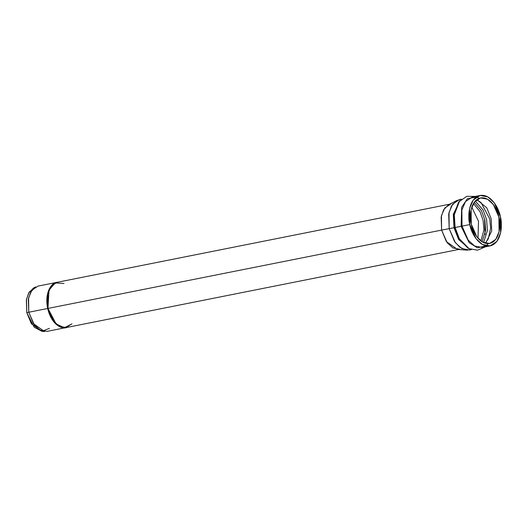 <?xml version="1.0" encoding="UTF-8"?>
<svg xmlns="http://www.w3.org/2000/svg" width="527" height="527" viewBox="0 0 527 527"><rect width="100%" height="100%" fill="white"/><g stroke="black" fill="none" stroke-linecap="round" stroke-linejoin="round"><path stroke-width="0.79" d="M56.923 282.34L38.003 286.102L31.903 290.193L28.603 297.762L28.768 312.248L34.334 324.863L40.085 330.106L47.015 331.391L65.289 327.754M49.439 328.361L41.943 331.312L34.268 327.274L26.778 312.623L47.687 308.486L28.768 312.248L28.326 299.158L30.764 291.938L35.678 286.919L33.484 288.045L28.715 292.913L26.35 299.922L26.778 312.623L26.475 299.237L29.242 292.037L34.598 287.571M71.731 323.927L65.934 327.623M57.061 282.288L56.468 282.419C52.245 282.538 44.189 291.741 47.674 308.486C51.534 325.139 62.568 329.48 66.389 327.55C62.568 329.48 51.534 325.139 47.674 308.486C44.189 291.741 52.245 282.538 56.468 282.419L56.751 282.36C52.529 282.479 44.472 291.681 47.957 308.433C51.811 325.087 62.845 329.421 66.672 327.491L66.672 327.491C62.845 329.421 51.811 325.087 47.957 308.433C44.472 291.681 52.529 282.479 56.751 282.36L51.099 286.372L47.799 293.941L47.97 308.427L53.53 321.042L59.287 326.285L66.218 327.57L458.648 249.482M459.854 249.245L452.924 247.96L447.173 242.716L441.606 230.101L47.97 308.427L441.606 230.101L441.442 215.615L444.735 208.046L450.842 203.956M456.883 200.484L448.517 204.772L443.602 209.792L441.165 217.012L441.606 230.101L454.406 227.644L458.503 238.507L467.838 248.052L458.503 238.507L454.406 227.644L462.034 226.123L468.226 240.167L474.636 246.004L482.35 247.433L474.636 246.004L468.226 240.167L462.034 226.123L469.801 224.581C470.795 232.078 479.214 248.316 490.617 245.773C501.869 242.545 502.626 223.968 500.4 216.781C499.398 209.285 490.98 193.04 479.583 195.583C468.332 198.811 467.568 217.394 469.801 224.581L469.61 208.448L473.286 200.029L480.084 195.471L487.798 196.9L494.207 202.737L500.4 216.781L500.584 232.914L496.915 241.333L490.117 245.892L482.396 244.462L475.993 238.626L469.801 224.581L462.034 226.123L461.85 209.996L465.519 201.571L472.317 197.019L465.519 201.571L461.85 209.996L462.034 226.123L461.118 226.32L461.678 207.263L467.396 198.692L476.368 197.045L467.396 198.692L461.678 207.263L461.118 226.32L455.13 227.532L454.294 214.832L459.544 201.031L454.294 214.832L455.13 227.532L454.406 227.644L453.602 215.359L458.674 201.999L453.602 215.359L454.406 227.644L453.978 227.73L453.306 214.37L459.807 200.741L453.306 214.37L453.978 227.73L449.188 228.678L448.694 214.107L451.408 206.064L456.883 200.484L461.211 199.39M471.283 224.199C469.274 217.717 469.959 200.939 480.117 198.027C490.413 195.728 498.008 210.392 498.911 217.164C500.927 223.646 500.235 240.424 490.084 243.336C479.787 245.635 472.185 230.971 471.283 224.199L476.876 236.88L482.66 242.15L489.629 243.441L495.762 239.33L499.082 231.722L498.911 217.164L493.318 204.483L487.534 199.213L480.571 197.921L474.432 202.032L471.118 209.641L471.283 224.199M476.869 199.588L486.836 207.901L491.151 218.705L491.724 230.978L485.565 243.316L491.724 230.978L491.151 218.705L486.836 207.901L476.869 199.588M481.019 202.559L489.735 218.955L490.63 228.079L488.265 238.981L490.63 228.079L489.735 218.955L481.019 202.559M475.282 201.018L483.094 209.99L486.586 219.568L487.422 230.398L483.555 242.604L487.422 230.398L486.586 219.568L483.094 209.99L475.282 201.018M474.26 202.269L481.553 210.879L484.833 219.95L485.65 230.2L482.133 241.84L485.65 230.2L484.833 219.95L481.553 210.879L474.26 202.269M473.457 203.501L480.077 211.801L483.088 220.312L483.918 229.924L480.92 241.01L483.918 229.924L483.088 220.312L480.077 211.801L473.457 203.501M471.803 207.164L478.509 221.221L477.996 238.257L478.509 221.221L471.803 207.164M26.778 312.623L31.396 323.762L42.094 331.325L44.558 331.529L33.53 323.73L28.768 312.248L26.778 312.623M441.606 230.101L446.369 241.583L457.39 249.383L466.764 250.147L459.887 247.321L454.491 241.465L449.188 228.678L441.606 230.101M471.184 249.495L466.764 250.147M461.461 199.18L459.472 199.575L452.673 204.127L449.004 212.552L449.188 228.678L455.381 242.723L461.79 248.56L469.504 249.989L471.494 249.594M469.366 248.784L458.622 239.495L453.978 227.73L458.622 239.495L469.366 248.784M485.064 234.515L484.576 219.93M467.838 248.052L469.01 248.619L459.366 238.757L455.13 227.532L459.366 238.757L469.01 248.619L477.502 250.193L485.393 246.827M486.085 245.859L477.422 247.835L469.135 242.637L461.118 226.32L469.135 242.637L477.422 247.835L486.085 245.859M66.672 327.491L66.079 327.623M72.015 323.868L64.32 327.735L56.079 323.907L47.97 308.427L48.985 290.146L55.21 282.94L63.978 283.48M57.206 282.288L449.636 204.199M485.235 243.23L488.331 238.843M476.592 199.799L481.138 202.664M476.79 199.647L481.098 202.631M458.674 201.999L466.784 196.327L475.361 196.413M476.276 197.111L479.162 198.205M485.973 245.832L488.219 243.718M482.35 247.433L490.117 245.892M472.317 197.019L480.084 195.471"/></g></svg>
